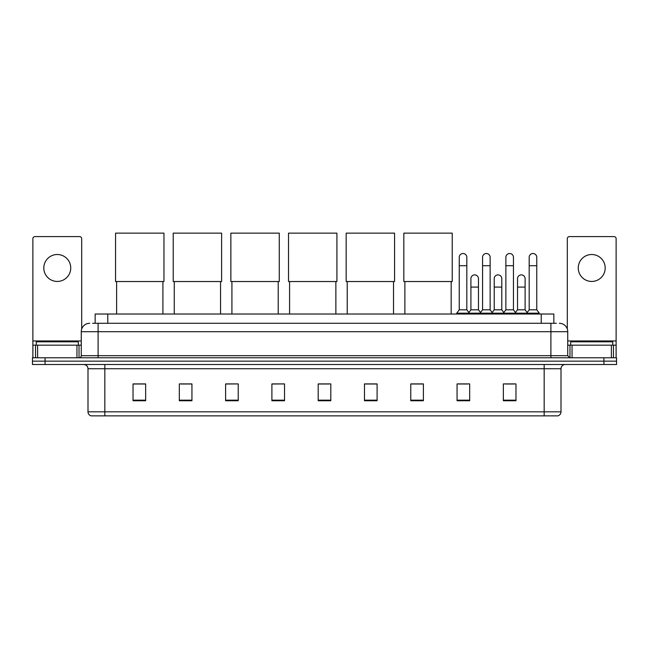 <?xml version="1.0" encoding="UTF-8"?>
<svg xmlns="http://www.w3.org/2000/svg" width="649" height="649" viewBox="0 0 649 649"><rect width="100%" height="100%" fill="white"/><g stroke="black" fill="none" stroke-linecap="round" stroke-linejoin="round"><path stroke-width="0.97" d="M95.16 323.283L95.16 314.019L553.84 314.019L553.84 323.283M92.823 323.283L556.371 323.283M92.629 323.283L98.096 323.283L98.096 331.696L81.263 331.696L81.263 355.684A2.101 2.101 0 0 1 79.162 357.786M89.684 323.283A8.413 8.413 0 0 0 81.263 331.696M559.316 323.283A8.413 8.413 0 0 1 567.737 331.696L567.737 355.684L569.838 357.786M45.073 357.786L32.45 357.786L32.45 361.152L45.073 361.152L32.45 361.152L32.45 364.519L45.073 364.519L45.073 361.152L603.927 361.152L45.073 361.152L45.073 357.786L603.927 357.786L603.927 361.152L616.55 361.152L603.927 361.152L603.927 364.519L45.073 364.519M603.927 364.519L616.55 364.519L616.55 357.786L603.927 357.786M561.004 411.823C560.882 413.835 559.876 415.182 557.97 415.863L544.17 415.863L544.17 411.823L561.004 411.823L561.004 368.729A4.21 4.21 0 0 1 565.206 364.519M544.17 415.863L91.03 415.863A4.21 4.21 0 0 1 87.996 411.823L87.996 368.729C87.753 366.174 86.349 364.77 83.794 364.519M515.971 400.749L515.971 383.916L503.348 383.916L503.348 400.749L515.971 400.749M469.681 400.749L469.681 383.916L457.058 383.916L457.058 400.749L469.681 400.749M423.391 400.749L423.391 383.916L410.768 383.916L410.768 400.749L423.391 400.749M377.101 400.749L377.101 383.916L364.478 383.916L364.478 400.749L377.101 400.749M145.652 400.749L145.652 383.916L133.029 383.916L133.029 400.749L145.652 400.749M191.942 400.749L191.942 383.916L179.319 383.916L179.319 400.749L191.942 400.749M238.232 400.749L238.232 383.916L225.609 383.916L225.609 400.749L238.232 400.749M284.522 400.749L284.522 383.916L271.899 383.916L271.899 400.749L284.522 400.749M330.812 400.749L330.812 383.916L318.188 383.916L318.188 400.749L330.812 400.749M411.823 384.005L423.391 384.005M458.827 384.005L467.239 384.005M505.449 384.005L513.87 384.005M284.522 383.916L271.899 384.005L284.522 383.916M238.232 383.916L225.609 384.005L238.232 383.916M181.209 384.005L191.942 384.005M318.188 384.005L328.921 384.005M145.652 384.005L133.029 384.005M377.101 384.005L364.478 384.005M78.318 345.163L78.318 341.796L36.239 341.796L36.239 345.163M57.282 254.513A13.467 13.467 0 0 0 43.816 267.98A13.467 13.467 0 0 0 57.282 281.447A13.467 13.467 0 0 0 70.741 267.98A13.467 13.467 0 0 0 57.282 254.513M76.955 357.786L76.955 345.163L37.601 345.163L37.601 357.786M81.685 329.067L81.685 238.694A2.101 2.101 0 0 0 79.584 236.593L34.973 236.593A2.101 2.101 0 0 0 32.872 238.694L32.872 345.163L37.601 345.163M76.955 345.163L81.263 345.163M32.872 357.786L32.872 345.163M116.617 281.536L116.617 314.019M162.907 281.536L162.907 314.019M115.563 233.137L163.954 233.137L163.954 281.536L115.563 281.536L115.563 233.137M174.265 281.536L174.265 314.019M220.555 281.536L220.555 314.019M173.218 233.137L221.609 233.137L221.609 281.536L173.218 281.536L173.218 233.137M231.92 281.536L231.92 314.019M278.21 281.536L278.21 314.019M230.866 233.137L279.265 233.137L279.265 281.536L230.866 281.536L230.866 233.137M289.576 281.536L289.576 314.019M335.866 281.536L335.866 314.019M288.521 233.137L336.912 233.137L336.912 281.536L288.521 281.536L288.521 233.137M347.223 281.536L347.223 314.019M393.513 281.536L393.513 314.019M346.168 233.137L394.568 233.137L394.568 281.536L346.168 281.536L346.168 233.137M404.879 281.536L404.879 314.019M451.169 281.536L451.169 314.019M403.824 233.137L452.223 233.137L452.223 281.536L403.824 281.536L403.824 233.137M459.249 265.709L466.826 265.709L466.826 309.816L459.249 309.816L459.249 257.296A3.789 3.789 0 0 1 463.272 253.516A3.789 3.789 0 0 1 466.826 257.296A3.789 3.789 0 0 0 463.272 253.516M459.249 309.816L456.726 313.183L456.726 314.019M466.826 309.816L469.349 313.183L456.726 313.183M482.564 309.816L482.564 265.709L490.133 265.709L490.133 309.816L482.564 309.816L480.033 313.183L469.349 313.183L469.349 314.019M482.564 265.709L482.564 257.296A3.789 3.789 0 0 1 486.588 253.516A3.789 3.789 0 0 1 490.133 257.296A3.789 3.789 0 0 0 486.588 253.516M490.133 309.816L492.664 313.183L480.033 313.183L480.033 314.019M505.871 309.816L505.871 265.709L513.448 265.709L513.448 309.816L505.871 309.816L503.348 313.183L492.664 313.183L492.664 314.019M505.871 265.709L505.871 257.296A3.789 3.789 0 0 1 509.903 253.516A3.789 3.789 0 0 1 513.448 257.296A3.789 3.789 0 0 0 509.903 253.516M513.448 309.816L515.971 313.183L503.348 313.183L503.348 314.019M529.186 309.816L529.186 265.709L536.764 265.709L536.764 309.816L529.186 309.816L526.663 313.183L515.971 313.183L515.971 314.019M529.186 265.709L529.186 257.296A3.789 3.789 0 0 1 533.21 253.516A3.789 3.789 0 0 1 536.764 257.296A3.789 3.789 0 0 0 533.21 253.516M536.764 309.816L539.287 313.183L526.663 313.183L526.663 314.019M539.287 313.183L539.287 314.019M470.906 278.672A3.789 3.789 0 0 1 474.93 274.892A3.789 3.789 0 0 1 478.475 278.672L478.475 287.085L470.906 287.085L470.906 278.672M478.475 287.085L478.475 309.816L470.906 309.816L470.906 287.085M470.906 309.816L468.862 312.534M478.475 309.816L480.52 312.534M494.214 278.672A3.789 3.789 0 0 1 498.245 274.892A3.789 3.789 0 0 1 501.791 278.672L501.791 287.085L494.214 287.085L494.214 278.672M501.791 287.085L501.791 309.816L494.214 309.816L494.214 287.085M494.214 309.816L492.177 312.534M501.791 309.816L503.835 312.534M517.529 278.672A3.789 3.789 0 0 1 521.553 274.892A3.789 3.789 0 0 1 525.106 278.672L525.106 287.085L517.529 287.085L517.529 278.672M525.106 287.085L525.106 309.816L517.529 309.816L517.529 287.085M517.529 309.816L515.493 312.534M525.106 309.816L527.15 312.534M591.718 254.513A13.467 13.467 0 0 0 578.259 267.98A13.467 13.467 0 0 0 591.718 281.447A13.467 13.467 0 0 0 605.184 267.98A13.467 13.467 0 0 0 591.718 254.513M611.399 357.786L611.399 345.163L572.045 345.163L572.045 357.786M611.399 345.163L616.128 345.163L616.128 238.694A2.101 2.101 0 0 0 614.027 236.593L569.416 236.593A2.101 2.101 0 0 0 567.315 238.694L567.315 329.067M567.737 345.163L572.045 345.163M616.128 345.163L616.128 357.786M612.761 345.163L612.761 341.796L570.682 341.796L570.682 345.163M107.783 323.283L107.783 314.019M541.217 323.283L541.217 314.019M98.096 357.786L98.096 355.684L567.737 355.684M81.263 355.684L98.096 355.684L98.096 331.696L550.904 331.696L550.904 357.786M567.737 331.696L550.904 331.696L550.904 323.283M544.17 364.519L544.17 368.729L87.996 368.729M561.004 368.729L544.17 368.729L544.17 411.823L104.83 411.823L104.83 415.863M87.996 411.823L104.83 411.823L104.83 364.519M330.812 400.165L318.188 400.165M284.522 400.165L271.899 400.165M238.232 400.165L225.609 400.165M191.942 400.165L179.319 400.165M145.652 400.165L133.029 400.165M377.101 400.165L364.478 400.165M423.391 400.165L410.768 400.165M469.681 400.165L457.058 400.165M515.971 400.165L503.348 400.165M81.263 340.952L32.872 340.952M79.024 345.163L79.024 357.786M32.904 345.163L32.904 357.786M35.533 357.786L35.533 345.163M616.128 340.952L567.737 340.952M616.096 357.786L616.096 345.163M613.467 345.163L613.467 357.786M569.976 357.786L569.976 345.163M466.826 265.709L466.826 257.296M490.133 265.709L490.133 257.296M513.448 265.709L513.448 257.296M536.764 265.709L536.764 257.296"/></g></svg>
